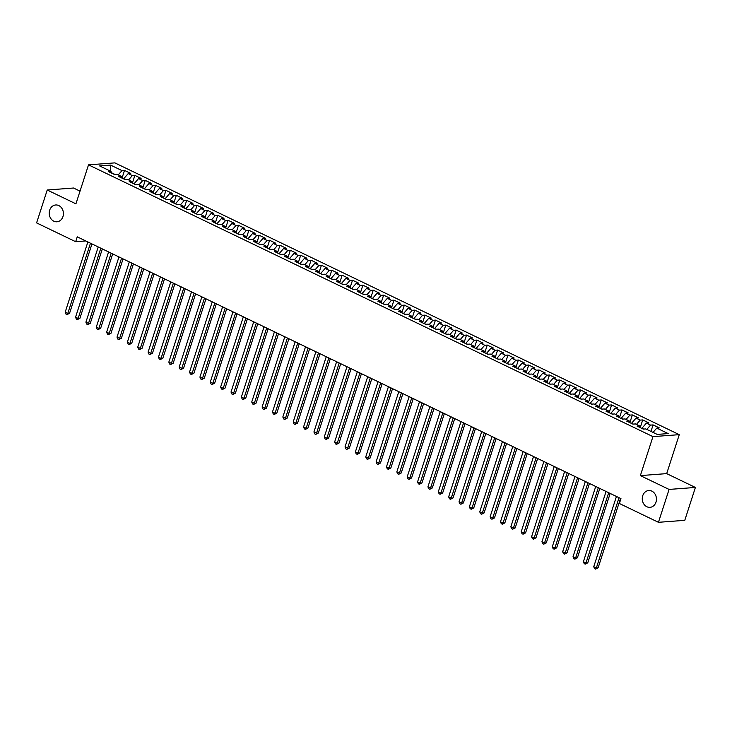 <?xml version="1.0" encoding="UTF-8"?>
<svg xmlns="http://www.w3.org/2000/svg" width="732" height="732" viewBox="0 0 732 732"><rect width="100%" height="100%" fill="white"/><g stroke="black" fill="none" stroke-linecap="round" stroke-linejoin="round"><path stroke-width="1.1" d="M62.952 216.581A8.427 7.082 85.7 0 1 56.95 221.796A8.427 7.082 85.7 0 1 49.684 210.194A8.427 7.082 85.7 0 1 55.687 204.978A8.427 7.082 85.7 0 1 62.952 216.581M655.991 502.125A8.427 7.082 85.7 0 1 649.989 507.34A8.427 7.082 85.7 0 1 642.723 495.738A8.427 7.082 85.7 0 1 648.726 490.532A8.427 7.082 85.7 0 1 655.991 502.125M80.026 191.144L73.548 188.023L47.223 190.009L36.6 222.894L75.671 241.706L85.781 240.947M679.278 434.652L114.851 162.879L88.517 164.856L652.953 436.629L679.278 434.652L666.687 473.622L640.363 475.608L669.075 489.424L695.4 487.448L666.687 473.622M695.4 487.448L684.777 520.333L658.452 522.309L669.075 489.424M110.349 171.087L110.578 165.103L99.625 165.926L111.026 171.416L108.501 171.608L114.714 174.6L117.239 174.408L121.384 176.403L118.859 176.595L125.081 179.587L127.606 179.404L131.751 181.399L129.225 181.591L135.447 184.583L137.973 184.391L142.118 186.386L139.592 186.578L145.805 189.57L148.331 189.378L152.485 191.381L149.95 191.564L156.172 194.566L158.698 194.373L162.843 196.368L160.317 196.56L166.539 199.552L169.065 199.36L173.21 201.355L170.684 201.547L176.897 204.539L179.431 204.356L183.576 206.351L181.051 206.534L187.264 209.535L189.789 209.343L193.934 211.338L191.409 211.53L197.631 214.522L200.156 214.33L204.301 216.324L201.776 216.516L207.998 219.509L210.523 219.326L214.668 221.32L212.143 221.512L218.356 224.504L220.881 224.312L225.026 226.307L222.501 226.499L228.723 229.491L231.248 229.308L235.393 231.303L232.868 231.486L239.09 234.487L241.615 234.295L245.76 236.29L243.234 236.482L249.447 239.474L251.973 239.282L256.127 241.276L253.592 241.468L259.814 244.461L262.34 244.278L266.485 246.272L263.959 246.464L270.181 249.456L272.707 249.264L276.852 251.259L274.326 251.451L280.539 254.443L283.074 254.251L287.219 256.255L284.693 256.438L290.906 259.439L293.431 259.247L297.576 261.242L295.051 261.434L301.273 264.426L303.798 264.234L307.943 266.228L305.418 266.421L311.64 269.413L314.165 269.23L318.31 271.224L315.785 271.416L321.998 274.409L324.523 274.216L328.668 276.211L326.143 276.403L332.365 279.395L334.89 279.203L339.035 281.207L336.51 281.39L342.732 284.391L345.257 284.199L349.402 286.194L346.877 286.386L353.089 289.378L355.615 289.186L359.76 291.18L357.234 291.373L363.456 294.365L365.982 294.182L370.127 296.176L367.601 296.368L373.823 299.361L376.349 299.168L380.494 301.163L377.968 301.355L384.181 304.347L386.706 304.155L390.861 306.159L388.326 306.342L394.548 309.343L397.073 309.151L401.218 311.146L398.693 311.338L404.915 314.33L407.44 314.138L411.585 316.132L409.06 316.325L415.282 319.317L417.807 319.134L421.952 321.128L419.427 321.311L425.64 324.313L428.165 324.12L432.31 326.115L429.785 326.307L436.007 329.299L438.532 329.107L442.677 331.111L440.152 331.294L446.374 334.295L448.899 334.103L453.044 336.098L450.519 336.29L456.731 339.282L459.257 339.09L463.402 341.085L460.876 341.277L467.098 344.269L469.624 344.086L473.769 346.08L471.243 346.263L477.465 349.265L479.991 349.072L484.136 351.067L481.61 351.259L487.823 354.251L490.349 354.059L494.503 356.054L491.968 356.246L498.19 359.238L500.715 359.055L504.86 361.05L502.335 361.242L508.557 364.234L511.082 364.042L515.227 366.037L512.702 366.229L518.915 369.221L521.449 369.029L525.594 371.033L523.069 371.216L529.282 374.217L531.807 374.025L535.952 376.019L533.427 376.211L539.649 379.203L542.174 379.011L546.319 381.006L543.794 381.198L550.016 384.19L552.541 384.007L556.686 386.002L554.161 386.194L560.373 389.186L562.899 388.994L567.044 390.989L564.518 391.181L570.74 394.173L573.266 393.981L577.411 395.985L574.885 396.168L581.107 399.169L583.633 398.977L587.778 400.971L585.252 401.163L591.465 404.156L593.991 403.963L598.145 405.958L595.61 406.15L601.832 409.142L604.358 408.959L608.502 410.954L605.977 411.146L612.199 414.138L614.724 413.946L618.869 415.941L616.344 416.133L622.557 419.125L625.091 418.933L629.236 420.937L626.711 421.12L632.924 424.121L635.449 423.929L639.594 425.923L637.069 426.115L643.291 429.108L645.816 428.915L657.217 434.405L668.179 433.582L656.778 428.092L659.303 427.9L653.081 424.908L650.556 425.1L646.411 423.105L648.936 422.913L642.714 419.921L640.189 420.104L636.044 418.109L638.569 417.926L632.357 414.925L629.831 415.117L625.677 413.123L628.212 412.93L621.99 409.938L619.464 410.13L615.319 408.136L617.845 407.944L611.623 404.942L609.097 405.135L604.952 403.14L607.478 402.948L601.265 399.956L598.73 400.148L594.585 398.153L597.111 397.961L590.898 394.969L588.372 395.152L584.228 393.157L586.753 392.974L580.531 389.973L578.006 390.165L573.861 388.17L576.386 387.978L570.164 384.986L567.639 385.178L563.494 383.184L566.019 382.992L559.806 380L557.281 380.183L553.136 378.188L555.661 377.996L549.439 375.004L546.914 375.196L542.769 373.201L545.294 373.009L539.072 370.017L536.547 370.209L532.402 368.205L534.927 368.022L528.714 365.021L526.189 365.213L522.035 363.218L524.569 363.026L518.347 360.034L515.822 360.226L511.677 358.232L514.203 358.04L507.981 355.047L505.455 355.23L501.31 353.236L503.836 353.044L497.623 350.052L495.088 350.244L490.943 348.249L493.469 348.057L487.256 345.065L484.73 345.257L480.585 343.253L483.111 343.07L476.889 340.069L474.363 340.261L470.219 338.266L472.744 338.074L466.522 335.082L463.997 335.274L459.852 333.28L462.377 333.087L456.164 330.095L453.639 330.278L449.494 328.284L452.019 328.092L445.797 325.1L443.272 325.292L439.127 323.297L441.652 323.105L435.43 320.113L432.905 320.305L428.76 318.301L431.285 318.118L425.072 315.117L422.547 315.309L418.402 313.314L420.927 313.122L414.705 310.13L412.18 310.322L408.035 308.328L410.56 308.135L404.339 305.143L401.813 305.326L397.668 303.332L400.194 303.139L393.981 300.147L391.446 300.34L387.301 298.345L389.827 298.153L383.614 295.161L381.088 295.353L376.943 293.349L379.469 293.166L373.247 290.165L370.721 290.357L366.576 288.362L369.102 288.17L362.88 285.178L360.354 285.37L356.21 283.375L358.735 283.183L352.522 280.191L349.997 280.374L345.852 278.38L348.377 278.197L342.155 275.195L339.63 275.388L335.485 273.393L338.01 273.201L331.788 270.209L329.263 270.401L325.118 268.406L327.643 268.214L321.43 265.222L318.905 265.405L314.76 263.41L317.285 263.218L311.063 260.226L308.538 260.418L304.393 258.423L306.918 258.231L300.696 255.239L298.171 255.431L294.026 253.428L296.552 253.245L290.339 250.243L287.813 250.435L283.659 248.441L286.194 248.249L279.972 245.257L277.446 245.449L273.301 243.454L275.827 243.262L269.605 240.27L267.079 240.453L262.934 238.458L265.46 238.266L259.247 235.274L256.712 235.466L252.567 233.471L255.093 233.279L248.88 230.287L246.355 230.479L242.21 228.476L244.735 228.293L238.513 225.291L235.988 225.483L231.843 223.489L234.368 223.297L228.146 220.305L225.621 220.497L221.476 218.502L224.001 218.31L217.788 215.318L215.263 215.501L211.118 213.506L213.643 213.314L207.421 210.322L204.896 210.514L200.751 208.519L203.276 208.327L197.054 205.335L194.529 205.527L190.384 203.523L192.909 203.34L186.697 200.339L184.171 200.531L180.017 198.537L182.552 198.345L176.33 195.353L173.804 195.545L169.659 193.55L172.185 193.358L165.963 190.366L163.437 190.549L159.292 188.554L161.818 188.362L155.605 185.37L153.07 185.562L148.925 183.567L151.451 183.375L145.238 180.383L142.713 180.575L138.568 178.571L141.093 178.388L134.871 175.387L132.346 175.579L128.201 173.585L130.726 173.393L124.504 170.4L122.015 178.114M110.578 165.103L121.979 170.593L124.504 170.4M658.452 522.309L619.382 503.497L620.956 498.629L77.244 236.839L75.671 241.706M123.699 178.928L125.611 179.55M128.201 173.585L123.781 178.672M132.346 175.579L128.612 179.88M111.026 171.416L111.465 173.036M134.066 183.915L135.969 184.537M138.568 178.571L134.148 183.659M142.713 180.575L138.97 184.876M121.384 176.403L121.832 178.022M144.424 188.902L146.336 189.533M148.925 183.567L144.506 188.655M153.07 185.562L149.337 189.863M131.751 181.399L132.199 183.018M154.791 193.898L156.703 194.52M159.292 188.554L154.873 193.641M163.437 190.549L159.704 194.849M142.118 186.386L142.557 188.005M165.157 198.884L167.061 199.516M169.659 193.55L165.24 198.628M173.804 195.545L170.062 199.845M152.485 191.381L152.924 193.001M175.515 203.88L177.428 204.502M180.017 198.537L175.598 203.624M184.171 200.531L180.429 204.832M162.843 196.368L163.291 197.988M185.882 208.867L187.795 209.489M190.384 203.523L185.965 208.611M194.529 205.527L190.796 209.828M173.21 201.355L173.649 202.974M196.249 213.854L198.152 214.485M200.751 208.519L196.332 213.607M204.896 210.514L201.154 214.815M183.576 206.351L184.016 207.97M206.616 218.85L208.519 219.472M211.118 213.506L206.699 218.594M215.263 215.501L211.521 219.801M193.934 211.338L194.383 212.957M216.974 223.836L218.886 224.468M221.476 218.502L217.056 223.58M225.621 220.497L221.888 224.797M204.301 216.324L204.74 217.944M227.341 228.832L229.253 229.455M231.843 223.489L227.423 228.576M235.988 225.483L232.254 229.784M214.668 221.32L215.107 222.94M237.708 233.819L239.611 234.441M242.21 228.476L237.79 233.563M246.355 230.479L242.612 234.78M225.026 226.307L225.474 227.927M248.066 238.806L249.978 239.437M252.567 233.471L248.148 238.559M256.712 235.466L252.979 239.767M235.393 231.303L235.832 232.922M258.433 243.802L260.345 244.424M262.934 238.458L258.515 243.546M267.079 240.453L263.346 244.753M245.76 236.29L246.199 237.909M268.8 248.788L270.703 249.42M273.301 243.454L268.882 248.532M277.446 245.449L273.704 249.749M256.127 241.276L256.566 242.896M279.157 253.784L281.07 254.407M283.659 248.441L279.24 253.528M287.813 250.435L284.071 254.736M266.485 246.272L266.933 247.892M289.524 258.771L291.437 259.393M294.026 253.428L289.607 258.515M298.171 255.431L294.438 259.732M276.852 251.259L277.291 252.879M299.891 263.758L301.794 264.389M304.393 258.423L299.974 263.511M308.538 260.418L304.796 264.719M287.219 256.255L287.658 257.874M310.258 268.754L312.161 269.376M314.76 263.41L310.341 268.498M318.905 265.405L315.163 269.705M297.576 261.242L298.025 262.861M320.616 273.741L322.528 274.363M325.118 268.406L320.698 273.484M329.263 270.401L325.53 274.701M307.943 266.228L308.382 267.848M330.983 278.727L332.895 279.359M335.485 273.393L331.065 278.48M339.63 275.388L335.897 279.688M318.31 271.224L318.749 272.844M341.35 283.723L343.253 284.345M345.852 278.38L341.432 283.467M349.997 280.374L346.254 284.684M328.668 276.211L329.116 277.831M351.708 288.71L353.62 289.341M356.21 283.375L351.79 288.463M360.354 285.37L356.621 289.671M339.035 281.207L339.474 282.827M362.075 293.706L363.987 294.328M366.576 288.362L362.157 293.45M370.721 290.357L366.988 294.657M349.402 286.194L349.841 287.813M372.442 298.693L374.345 299.315M376.943 293.349L372.524 298.436M381.088 295.353L377.346 299.653M359.76 291.18L360.208 292.8M382.799 303.679L384.712 304.311M387.301 298.345L382.882 303.432M391.446 300.34L387.713 304.64M370.127 296.176L370.575 297.796M393.166 308.675L395.079 309.297M397.668 303.332L393.249 308.419M401.813 305.326L398.08 309.636M380.494 301.163L380.933 302.783M403.533 313.662L405.437 314.293M408.035 308.328L403.616 313.406M412.18 310.322L408.438 314.623M390.861 306.159L391.3 307.779M413.9 318.658L415.803 319.28M418.402 313.314L413.973 318.402M422.547 315.309L418.805 319.61M401.218 311.146L401.667 312.765M424.258 323.645L426.17 324.267M428.76 318.301L424.34 323.388M432.905 320.305L429.172 324.605M411.585 316.132L412.025 317.752M434.625 328.631L436.528 329.263M439.127 323.297L434.707 328.384M443.272 325.292L439.529 329.592M421.952 321.128L422.391 322.748M444.992 333.627L446.895 334.25M449.494 328.284L445.074 333.371M453.639 330.278L449.896 334.579M432.31 326.115L432.758 327.735M455.35 338.614L457.262 339.245M459.852 333.28L455.432 338.358M463.997 335.274L460.263 339.575M442.677 331.111L443.116 332.721M465.717 343.61L467.629 344.232M470.219 338.266L465.799 343.354M474.363 340.261L470.63 344.562M453.044 336.098L453.483 337.717M476.084 348.597L477.987 349.219M480.585 343.253L476.166 348.341M484.73 345.257L480.988 349.557M463.402 341.085L463.85 342.704M486.441 353.583L488.354 354.215M490.943 348.249L486.524 353.336M495.088 350.244L491.355 354.544M473.769 346.08L474.217 347.7M496.808 358.579L498.721 359.202M501.31 353.236L496.891 358.323M505.455 355.23L501.722 359.531M484.136 351.067L484.575 352.687M507.175 363.566L509.079 364.197M511.677 358.232L507.258 363.31M515.822 360.226L512.08 364.527M494.503 356.054L494.942 357.673M517.533 368.562L519.446 369.184M522.035 363.218L517.616 368.306M526.189 365.213L522.447 369.514M504.86 361.05L505.309 362.669M527.9 373.549L529.812 374.171M532.402 368.205L527.982 373.293M536.547 370.209L532.814 374.51M515.227 366.037L515.667 367.656M538.267 378.536L540.17 379.167M542.769 373.201L538.349 378.288M546.914 375.196L543.171 379.496M525.594 371.033L526.034 372.652M548.634 383.531L550.537 384.154M553.136 378.188L548.716 383.275M557.281 380.183L553.538 384.483M535.952 376.019L536.4 377.639M558.992 388.518L560.904 389.14M563.494 383.184L559.074 388.262M567.639 385.178L563.905 389.479M546.319 381.006L546.758 382.626M569.359 393.514L571.271 394.136M573.861 388.17L569.441 393.258M578.006 390.165L574.272 394.466M556.686 386.002L557.125 387.621M579.726 398.501L581.629 399.123M584.228 393.157L579.808 398.245M588.372 395.152L584.63 399.462M567.044 390.989L567.492 392.608M590.083 403.488L591.996 404.119M594.585 398.153L590.166 403.24M598.73 400.148L594.997 404.448M577.411 395.985L577.85 397.604M600.45 408.483L602.363 409.106M604.952 403.14L600.533 408.227M609.097 405.135L605.364 409.435M587.778 400.971L588.217 402.591M610.817 413.47L612.721 414.092M615.319 408.136L610.9 413.214M619.464 410.13L615.722 414.431M598.145 405.958L598.584 407.578M621.175 418.457L623.088 419.088M625.677 413.123L621.258 418.21M629.831 415.117L626.089 419.418M608.502 410.954L608.951 412.573M631.542 423.453L633.454 424.075M636.044 418.109L631.625 423.197M640.189 420.104L636.456 424.414M618.869 415.941L619.309 417.56M641.909 428.44L643.812 429.071M646.411 423.105L641.991 428.193M650.556 425.1L646.813 429.4M629.236 420.937L629.676 422.556M656.778 428.092L653.036 432.392M639.594 425.923L640.043 427.543M640.363 475.608L652.953 436.629M47.223 190.009L75.927 203.835L88.517 164.856M115.244 174.564L111.374 172.697M121.979 170.593L118.245 174.893M653.081 424.908L650.986 431.404M642.714 419.921L640.226 427.634M632.357 414.925L629.859 422.639M621.99 409.938L619.501 417.652M611.623 404.942L609.134 412.665M601.265 399.956L598.767 407.669M590.898 394.969L588.409 402.682M580.531 389.973L578.042 397.686M570.164 384.986L567.675 392.7M559.806 380L557.308 387.713M549.439 375.004L546.95 382.717M539.072 370.017L536.583 377.73M528.714 365.021L526.216 372.734M518.347 360.034L515.859 367.748M507.981 355.047L505.492 362.761M497.623 350.052L495.125 357.765M487.256 345.065L484.767 352.778M476.889 340.069L474.4 347.782M466.522 335.082L464.033 342.796M456.164 330.095L453.666 337.809M445.797 325.1L443.308 332.813M435.43 320.113L432.941 327.826M425.072 315.117L422.574 322.839M414.705 310.13L412.217 317.844M404.339 305.143L401.85 312.857M393.981 300.147L391.483 307.861M383.614 295.161L381.125 302.874M373.247 290.165L370.758 297.887M362.88 285.178L360.391 292.892M352.522 280.191L350.024 287.905M342.155 275.195L339.666 282.909M331.788 270.209L329.299 277.922M321.43 265.222L318.932 272.935M311.063 260.226L308.575 267.939M300.696 255.239L298.208 262.953M290.339 250.243L287.841 257.957M279.972 245.257L277.483 252.97M269.605 240.27L267.116 247.983M259.247 235.274L256.749 242.987M248.88 230.287L246.391 238.001M238.513 225.291L236.024 233.005M228.146 220.305L225.657 228.018M217.788 215.318L215.29 223.031M207.421 210.322L204.933 218.035M197.054 205.335L194.566 213.049M186.697 200.339L184.199 208.053M176.33 195.353L173.841 203.066M165.963 190.366L163.474 198.079M155.605 185.37L153.107 193.083M145.238 180.383L142.749 188.097M134.871 175.387L132.382 183.11M619.034 497.705L596.351 567.959L593.753 566.705L616.445 496.461M620.535 498.428L598.126 567.822L596.351 567.959L595.592 569.121L594.558 568.627L593.753 566.705M598.126 567.822L595.592 569.121M608.676 492.718L585.984 562.963L583.395 561.718L606.078 491.465M610.177 493.441L587.759 562.826L585.984 562.963L585.225 564.134L584.191 563.631L583.395 561.718M587.759 562.826L585.225 564.134M598.309 487.722L575.617 557.976L573.028 556.723L595.72 486.478M599.81 488.445L577.402 557.839L575.617 557.976L574.867 559.138L573.824 558.644L573.028 556.723M577.402 557.839L574.867 559.138M587.942 482.736L565.25 552.98L562.661 551.736L585.353 481.491M589.443 483.459L567.035 552.852L565.25 552.98L564.5 554.151L563.466 553.657L562.661 551.736M567.035 552.852L564.5 554.151M577.585 477.74L554.893 547.994L552.303 546.749L574.986 476.495M579.085 478.472L556.668 547.856L554.893 547.994L554.133 549.165L553.099 548.661L552.303 546.749M556.668 547.856L554.133 549.165M567.218 472.753L544.526 543.007L541.936 541.753L564.628 471.509M568.718 473.476L546.301 542.87L544.526 543.007L543.775 544.169L542.732 543.675L541.936 541.753M546.301 542.87L543.775 544.169M556.851 467.766L534.159 538.011L531.569 536.766L554.261 466.513M558.351 468.489L535.943 537.883L534.159 538.011L533.408 539.182L532.374 538.679L531.569 536.766M535.943 537.883L533.408 539.182M546.484 462.77L523.801 533.024L521.202 531.771L543.894 461.526M547.994 463.493L525.576 532.887L523.801 533.024L523.041 534.195L522.008 533.692L521.202 531.771M525.576 532.887L523.041 534.195M536.126 457.784L513.434 528.028L510.844 526.784L533.537 456.539M537.627 458.507L515.209 527.9L513.434 528.028L512.674 529.199L511.641 528.705L510.844 526.784M515.209 527.9L512.674 529.199M525.759 452.797L503.067 523.041L500.478 521.797L523.17 451.543M527.26 453.52L504.851 522.904L503.067 523.041L502.317 524.213L501.274 523.709L500.478 521.797M504.851 522.904L502.317 524.213M515.392 447.801L492.709 518.055L490.111 516.801L512.803 446.557M516.893 448.524L494.484 517.917L492.709 518.055L491.95 519.217L490.916 518.723L490.111 516.801M494.484 517.917L491.95 519.217M505.034 442.814L482.342 513.059L479.753 511.814L502.436 441.561M506.535 443.537L484.117 512.931L482.342 513.059L481.583 514.23L480.549 513.727L479.753 511.814M484.117 512.931L481.583 514.23M494.667 437.818L471.975 508.072L469.386 506.818L492.078 436.574M496.168 438.541L473.76 507.935L471.975 508.072L471.225 509.243L470.182 508.74L469.386 506.818M473.76 507.935L471.225 509.243M484.3 432.832L461.608 503.076L459.019 501.832L481.711 431.587M485.801 433.554L463.393 502.948L461.608 503.076L460.858 504.247L459.824 503.753L459.019 501.832M463.393 502.948L460.858 504.247M473.943 427.845L451.251 498.089L448.661 496.845L471.344 426.591M475.443 428.568L453.026 497.952L451.251 498.089L450.491 499.261L449.457 498.757L448.661 496.845M453.026 497.952L450.491 499.261M463.576 422.849L440.884 493.103L438.294 491.849L460.986 421.605M465.076 423.572L442.668 492.965L440.884 493.103L440.133 494.265L439.09 493.771L438.294 491.849M442.668 492.965L440.133 494.265M453.209 417.862L430.517 488.107L427.927 486.862L450.619 416.609M454.709 418.585L432.301 487.979L430.517 488.107L429.766 489.278L428.732 488.775L427.927 486.862M432.301 487.979L429.766 489.278M442.842 412.866L420.159 483.12L417.569 481.876L440.252 411.622M444.351 413.589L421.934 482.983L420.159 483.12L419.399 484.291L418.365 483.788L417.569 481.876M421.934 482.983L419.399 484.291M432.484 407.88L409.792 478.124L407.202 476.88L429.894 406.635M433.985 408.602L411.567 477.996L409.792 478.124L409.032 479.295L407.998 478.801L407.202 476.88M411.567 477.996L409.032 479.295M422.117 402.893L399.425 473.137L396.836 471.893L419.528 401.639M423.618 403.616L401.209 473L399.425 473.137L398.675 474.309L397.641 473.805L396.836 471.893M401.209 473L398.675 474.309M411.75 397.897L389.067 468.151L386.469 466.897L409.161 396.653M413.26 398.62L390.842 468.013L389.067 468.151L388.308 469.313L387.274 468.819L386.469 466.897M390.842 468.013L388.308 469.313M401.392 392.91L378.7 463.155L376.111 461.91L398.794 391.657M402.893 393.633L380.475 463.027L378.7 463.155L377.941 464.326L376.907 463.823L376.111 461.91M380.475 463.027L377.941 464.326M391.025 387.914L368.333 458.168L365.744 456.924L388.436 386.67M392.526 388.637L370.118 458.031L368.333 458.168L367.583 459.339L366.54 458.836L365.744 456.924M370.118 458.031L367.583 459.339M380.658 382.928L357.975 453.181L355.377 451.928L378.069 381.683M382.159 383.65L359.751 453.044L357.975 453.181L357.216 454.343L356.182 453.849L355.377 451.928M359.751 453.044L357.216 454.343M370.3 377.941L347.608 448.185L345.019 446.941L367.702 376.687M371.801 378.664L349.384 448.048L347.608 448.185L346.849 449.357L345.815 448.853L345.019 446.941M349.384 448.048L346.849 449.357M359.934 372.945L337.242 443.199L334.652 441.945L357.344 371.7M361.434 373.668L339.026 443.061L337.242 443.199L336.491 444.361L335.448 443.867L334.652 441.945M339.026 443.061L336.491 444.361M349.567 367.958L326.875 438.203L324.285 436.958L346.977 366.714M351.067 368.681L328.659 438.075L326.875 438.203L326.124 439.374L325.09 438.88L324.285 436.958M328.659 438.075L326.124 439.374M339.2 362.962L316.517 433.216L313.927 431.972L336.61 361.718M340.709 363.694L318.292 433.079L316.517 433.216L315.757 434.387L314.723 433.884L313.927 431.972M318.292 433.079L315.757 434.387M328.842 357.975L306.15 428.229L303.56 426.976L326.252 356.731M330.342 358.698L307.925 428.092L306.15 428.229L305.4 429.391L304.356 428.897L303.56 426.976M307.925 428.092L305.4 429.391M318.475 352.989L295.783 423.233L293.193 421.989L315.885 351.735M319.976 353.712L297.567 423.105L295.783 423.233L295.033 424.404L293.999 423.901L293.193 421.989M297.567 423.105L295.033 424.404M308.108 347.993L285.425 418.247L282.827 416.993L305.519 346.748M309.618 348.716L287.2 418.109L285.425 418.247L284.666 419.418L283.632 418.914L282.827 416.993M287.2 418.109L284.666 419.418M297.75 343.006L275.058 413.251L272.469 412.006L295.161 341.762M299.251 343.729L276.833 413.123L275.058 413.251L274.299 414.422L273.265 413.928L272.469 412.006M276.833 413.123L274.299 414.422M287.383 338.01L264.691 408.264L262.102 407.019L284.794 336.766M288.884 338.742L266.475 408.127L264.691 408.264L263.941 409.435L262.898 408.932L262.102 407.019M266.475 408.127L263.941 409.435M277.016 333.023L254.333 403.277L251.735 402.024L274.427 331.779M278.517 333.746L256.108 403.14L254.333 403.277L253.574 404.439L252.54 403.945L251.735 402.024M256.108 403.14L253.574 404.439M266.658 328.037L243.966 398.281L241.377 397.037L264.06 326.783M268.159 328.76L245.742 398.153L243.966 398.281L243.207 399.452L242.173 398.949L241.377 397.037M245.742 398.153L243.207 399.452M256.292 323.041L233.6 393.294L231.01 392.041L253.702 321.796M257.792 323.764L235.384 393.157L233.6 393.294L232.849 394.466L231.806 393.962L231.01 392.041M235.384 393.157L232.849 394.466M245.925 318.054L223.233 388.299L220.643 387.054L243.335 316.81M247.425 318.777L225.017 388.17L223.233 388.299L222.482 389.47L221.448 388.976L220.643 387.054M225.017 388.17L222.482 389.47M235.567 313.067L212.875 383.312L210.285 382.067L232.968 311.814M237.067 313.79L214.65 383.175L212.875 383.312L212.115 384.483L211.081 383.98L210.285 382.067M214.65 383.175L212.115 384.483M225.2 308.071L202.508 378.325L199.918 377.072L222.61 306.827M226.7 308.794L204.283 378.188L202.508 378.325L201.758 379.487L200.714 378.993L199.918 377.072M204.283 378.188L201.758 379.487M214.833 303.085L192.141 373.329L189.551 372.085L212.243 301.831M216.333 303.807L193.925 373.201L192.141 373.329L191.391 374.5L190.357 373.997L189.551 372.085M193.925 373.201L191.391 374.5M204.466 298.089L181.783 368.342L179.184 367.089L201.876 296.844M205.976 298.812L183.558 368.205L181.783 368.342L181.024 369.514L179.99 369.01L179.184 367.089M183.558 368.205L181.024 369.514M194.108 293.102L171.416 363.347L168.827 362.102L191.519 291.858M195.609 293.825L173.191 363.218L171.416 363.347L170.657 364.518L169.623 364.024L168.827 362.102M173.191 363.218L170.657 364.518M183.741 288.115L161.049 358.36L158.46 357.115L181.152 286.862M185.242 288.838L162.833 358.223L161.049 358.36L160.299 359.531L159.256 359.028L158.46 357.115M162.833 358.223L160.299 359.531M173.374 283.119L150.691 353.373L148.093 352.119L170.785 281.875M174.884 283.842L152.466 353.236L150.691 353.373L149.932 354.535L148.898 354.041L148.093 352.119M152.466 353.236L149.932 354.535M163.016 278.133L140.324 348.377L137.735 347.133L160.418 276.879M164.517 278.855L142.1 348.249L140.324 348.377L139.565 349.548L138.531 349.045L137.735 347.133M142.1 348.249L139.565 349.548M152.649 273.137L129.957 343.39L127.368 342.146L150.06 271.892M154.15 273.86L131.742 343.253L129.957 343.39L129.207 344.562L128.164 344.058L127.368 342.146M131.742 343.253L129.207 344.562M142.282 268.15L119.59 338.394L117.001 337.15L139.693 266.906M143.783 268.873L121.375 338.266L119.59 338.394L118.84 339.566L117.806 339.072L117.001 337.15M121.375 338.266L118.84 339.566M131.925 263.163L109.233 333.408L106.643 332.163L129.326 261.91M133.425 263.886L111.008 333.27L109.233 333.408L108.473 334.579L107.439 334.076L106.643 332.163M111.008 333.27L108.473 334.579M121.558 258.167L98.866 328.421L96.276 327.167L118.968 256.923M123.058 258.89L100.65 328.284L98.866 328.421L98.115 329.583L97.072 329.089L96.276 327.167M100.65 328.284L98.115 329.583M111.191 253.18L88.499 323.425L85.909 322.181L108.601 251.927M112.691 253.903L90.283 323.297L88.499 323.425L87.749 324.596L86.715 324.102L85.909 322.181M90.283 323.297L87.749 324.596M100.824 248.185L78.141 318.438L75.552 317.194L98.234 246.94M102.334 248.907L79.916 318.301L78.141 318.438L77.382 319.61L76.348 319.106L75.552 317.194M79.916 318.301L77.382 319.61M90.466 243.198L67.774 313.452L65.185 312.198L87.877 241.953M91.967 243.921L69.549 313.314L67.774 313.452L67.015 314.614L65.981 314.12L65.185 312.198M69.549 313.314L67.015 314.614"/></g></svg>
